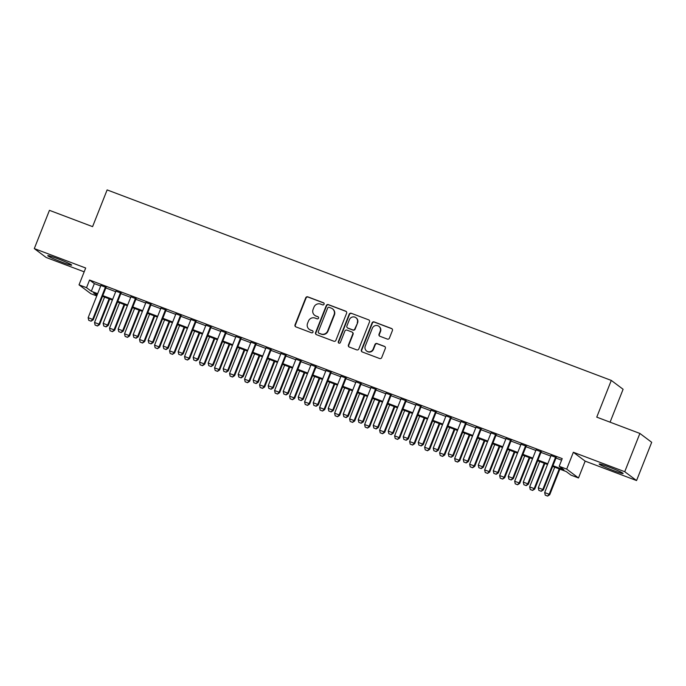 <?xml version="1.0" encoding="UTF-8"?>
<svg xmlns="http://www.w3.org/2000/svg" width="686" height="686" viewBox="0 0 686 686"><rect width="100%" height="100%" fill="white"/><g stroke="black" fill="none" stroke-linecap="round" stroke-linejoin="round"><path stroke-width="1.03" d="M324.066 304.207A1.132 1.098 -53.1 0 0 323.458 302.766L307.808 296.849A1.621 1.569 -53.1 0 0 305.742 297.801L295.031 324.838A1.621 1.569 -53.1 0 0 295.915 326.896L311.564 332.804A1.132 1.098 -53.1 0 0 312.653 330.849A1.132 1.098 -53.1 0 0 312.396 330.703L310.372 329.94A5.179 5.025 -53.1 0 1 307.56 323.346L308.451 321.099A5.179 5.025 -53.1 0 1 315.063 318.072L317.095 318.836A1.132 1.098 -53.1 0 0 318.184 316.881A1.132 1.098 -53.1 0 0 317.927 316.735L315.903 315.972A5.179 5.025 -53.1 0 1 313.09 309.377L313.982 307.131A5.179 5.025 -53.1 0 1 320.594 304.104L322.626 304.867A1.132 1.098 -53.1 0 0 324.066 304.207M323.869 303.041A1.132 1.098 -53.1 0 0 323.775 303.006L308.125 297.089A1.621 1.569 -53.1 0 0 306.059 298.033L295.357 325.07A1.621 1.569 -53.1 0 0 295.7 326.793M312.807 330.986A1.132 1.098 -53.1 0 0 312.713 330.944L310.372 329.94M318.338 317.009A1.132 1.098 -53.1 0 0 318.244 316.975L315.903 315.972M608.654 466.892A12.863 0.84 -158.4 0 0 599.178 464.019A12.863 0.84 -158.4 0 0 613.627 470.622A12.863 0.84 -158.4 0 0 623.102 473.494A12.863 0.84 -158.4 0 0 608.654 466.892M57.221 258.528A12.863 0.84 -158.4 0 0 47.754 255.655A12.863 0.84 -158.4 0 0 62.203 262.258A12.863 0.84 -158.4 0 0 71.678 265.13A12.863 0.84 -158.4 0 0 57.221 258.528M387.341 339.081A1.621 1.569 -53.1 0 0 389.408 338.138L392.418 330.549A1.621 1.569 -53.1 0 0 391.535 328.491L374.162 321.923A1.621 1.569 -53.1 0 0 372.086 322.866L361.385 349.903A1.621 1.569 -53.1 0 0 362.259 351.961L379.641 358.529A1.621 1.569 -53.1 0 0 381.708 357.586L385.335 348.419A1.621 1.569 -53.1 0 0 384.46 346.361L377.026 343.557A1.621 1.569 -53.1 0 0 374.95 344.501L373.158 349.045A4.33 4.202 -53.1 0 1 366.616 351.018A4.33 4.202 -53.1 0 1 365.278 346.07L372.327 328.268A4.33 4.202 -53.1 0 1 378.861 326.287A4.33 4.202 -53.1 0 1 380.198 331.244L379.032 334.211A1.621 1.569 -53.1 0 0 379.907 336.269L387.341 339.081M639.884 433.441L651.7 442.298L636.557 480.552L624.74 471.702L639.884 433.441L596.751 417.139L611.286 380.413L107.127 189.911L92.584 226.637L49.443 210.336L34.3 248.598L85.69 268.012L79.027 284.844L86.53 287.683L89.557 280.034L562.211 458.625L559.184 466.283L566.687 469.113L578.495 477.971L570.992 475.132L566.207 471.548L552.667 466.429M624.74 471.702L573.35 452.28L566.687 469.113M346.61 313.245A1.621 1.569 -53.1 0 0 345.735 311.178L328.354 304.618A1.621 1.569 -53.1 0 0 326.287 305.562L315.577 332.599A1.621 1.569 -53.1 0 0 316.46 334.657L333.842 341.225A1.621 1.569 -53.1 0 0 335.908 340.282L346.61 313.245M351.258 313.27L368.631 319.839A1.621 1.569 -53.1 0 1 369.514 321.897L358.804 348.934A1.621 1.569 -53.1 0 1 356.737 349.877L349.303 347.065A1.621 1.569 -53.1 0 1 348.428 345.007L352.767 334.039A1.621 1.569 -53.1 0 0 351.884 331.981L346.953 330.12A1.621 1.569 -53.1 0 0 344.887 331.064L340.367 342.486A1.132 1.098 -53.1 0 1 338.652 343A1.132 1.098 -53.1 0 1 338.301 341.705L349.191 314.214A1.621 1.569 -53.1 0 1 351.258 313.27L368.631 319.839M34.3 248.598L46.116 257.447L84.181 271.836M106.047 287.417L100.902 285.47M121.053 293.085L115.908 291.138M136.06 298.762L130.906 296.815M151.066 304.43L145.912 302.483M166.072 310.098L160.918 308.151M181.078 315.766L175.925 313.819M196.076 321.434L190.931 319.487M211.082 327.111L205.937 325.164M226.088 332.779L220.935 330.832M241.095 338.447L235.941 336.5M256.101 344.115L250.947 342.168M271.107 349.783L265.954 347.836M286.105 355.459L280.96 353.513M301.111 361.128L295.966 359.181M316.117 366.796L310.964 364.849M331.124 372.464L325.97 370.517M346.13 378.132L340.976 376.185M361.136 383.808L355.983 381.862M376.134 389.476L370.989 387.53M391.14 395.145L385.995 393.198M406.146 400.813L400.993 398.866M421.153 406.481L415.999 404.534M436.159 412.157L431.005 410.211M451.165 417.825L446.011 415.879M466.163 423.494L461.018 421.547M481.169 429.162L476.024 427.215M496.175 434.83L491.022 432.883M511.181 440.506L506.028 438.56M526.188 446.174L521.034 444.228M541.194 451.842L536.04 449.896M89.557 280.034L94.351 283.618L100.688 286.011M105.833 287.957L115.694 291.687M120.839 293.634L130.692 297.355M135.845 299.302L145.698 303.023M150.851 304.97L160.704 308.691M165.858 310.638L175.71 314.36M180.855 316.306L190.717 320.036M195.862 321.983L205.723 325.704M210.868 327.651L220.72 331.372M225.874 333.319L235.727 337.04M240.88 338.987L250.733 342.708M255.887 344.655L265.739 348.385M270.884 350.332L280.745 354.053M285.89 356L295.752 359.721M300.897 361.668L310.749 365.389M315.903 367.336L325.756 371.057M330.909 373.004L340.762 376.734M345.916 378.681L355.768 382.402M360.913 384.349L370.774 388.07M375.919 390.017L385.781 393.738M390.926 395.685L400.778 399.406M405.932 401.353L415.785 405.083M420.938 407.03L430.791 410.751M435.944 412.698L445.797 416.419M450.942 418.366L460.803 422.087M465.948 424.034L475.81 427.755M480.955 429.702L490.807 433.432M495.961 435.378L505.814 439.1M510.967 441.047L520.82 444.768M525.973 446.715L535.826 450.436M540.971 452.383L550.832 456.104M555.977 458.051L561.594 460.177M556.192 457.511L551.047 455.564M610.077 422.182L623.102 389.271L611.286 380.413M573.35 452.28L585.158 461.138L636.557 480.552M585.158 461.138L578.495 477.971M96.76 295.94L90.844 293.702L79.027 284.844M552.95 465.708L563.969 469.867L559.184 466.283M86.53 287.683L91.315 291.267L97.652 293.668M102.806 295.615L112.658 299.336M117.812 301.283L127.665 305.004M132.818 306.951L142.671 310.672M147.824 312.619L157.677 316.349M162.822 318.287L172.683 322.017M177.828 323.964L187.681 327.685M192.835 329.632L202.687 333.353M207.841 335.3L217.694 339.021M222.847 340.968L232.7 344.698M237.853 346.636L247.706 350.366M252.851 352.312L262.712 356.034M267.857 357.981L277.71 361.702M282.864 363.649L292.716 367.37M297.87 369.317L307.722 373.047M312.876 374.985L322.729 378.715M327.882 380.661L337.735 384.383M342.88 386.329L352.741 390.051M357.886 391.998L367.739 395.719M372.892 397.666L382.745 401.396M387.899 403.334L397.751 407.064M402.905 409.01L412.758 412.732M417.911 414.678L427.764 418.4M432.909 420.346L442.77 424.068M447.915 426.015L457.768 429.745M462.921 431.683L472.774 435.413M477.928 437.359L487.78 441.081M492.934 443.027L502.787 446.749M507.94 448.695L517.793 452.417M522.938 454.364L532.799 458.094M537.944 460.032L547.797 463.762M97.369 294.388L93.553 292.948L96.94 295.486M547.514 464.482L537.661 460.76M532.508 458.814L522.655 455.092M517.501 453.146L507.649 449.416M502.504 447.469L492.642 443.748M487.497 441.801L477.645 438.08M472.491 436.133L462.638 432.412M457.485 430.465L447.632 426.743M442.479 424.797L432.626 421.067M427.472 419.12L417.62 415.399M412.475 413.452L402.613 409.731M397.468 407.784L387.607 404.063M382.462 402.116L372.609 398.395M367.456 396.448L357.603 392.718M352.45 390.771L342.597 387.05M337.443 385.103L327.591 381.382M322.446 379.435L312.584 375.714M307.439 373.767L297.578 370.046M292.433 368.099L282.581 364.369M277.427 362.422L267.574 358.701M262.421 356.754L252.568 353.033M247.414 351.086L237.562 347.365M232.417 345.418L222.556 341.697M217.411 339.75L207.549 336.02M202.404 334.073L192.552 330.352M187.398 328.405L177.545 324.684M172.392 322.737L162.539 319.016M157.386 317.069L147.533 313.348M142.388 311.401L132.527 307.671M127.382 305.724L117.52 302.003M112.375 300.056L102.523 296.335M94.351 283.618L91.315 291.267M314.694 315.311L315.011 315.543A5.179 5.025 -53.1 0 0 316.22 316.212M309.163 329.28L309.48 329.52A5.179 5.025 -53.1 0 0 310.689 330.18M346.259 311.521A1.621 1.569 -53.1 0 0 346.053 311.418L328.671 304.858A1.621 1.569 -53.1 0 0 326.605 305.802L315.903 332.839A1.621 1.569 -53.1 0 0 316.246 334.562M329.143 307.328A1.132 1.098 -53.1 0 0 327.694 307.988L318.295 331.724A1.132 1.098 -53.1 0 0 318.913 333.164L321.048 333.971A5.179 5.025 -53.1 0 0 327.659 330.944L334.082 314.728A5.179 5.025 -53.1 0 0 331.278 308.134L329.143 307.328M318.647 333.019L318.964 333.259A1.132 1.098 -53.1 0 0 319.23 333.405L318.913 333.164M332.478 308.794L332.796 309.034A5.179 5.025 -53.1 0 1 334.408 314.96L327.985 331.184A5.179 5.025 -53.1 0 1 321.365 334.211L319.23 333.405M352.261 332.195L352.587 332.427A1.621 1.569 -53.1 0 1 353.084 334.279L348.745 345.247A1.621 1.569 -53.1 0 0 349.097 346.97M351.575 313.511A1.621 1.569 -53.1 0 0 349.508 314.454L338.627 341.945A1.132 1.098 -53.1 0 0 338.824 343.103M357.269 322.669A4.33 4.202 -53.1 0 0 355.931 317.712A4.33 4.202 -53.1 0 0 349.388 319.685L346.91 325.961A1.621 1.569 -53.1 0 0 347.785 328.019L352.724 329.88A1.621 1.569 -53.1 0 0 354.791 328.937L357.586 322.9A4.33 4.202 -53.1 0 0 356.248 317.952L355.931 317.712M347.408 327.814L347.725 328.054A1.621 1.569 -53.1 0 0 348.102 328.26L347.785 328.019M357.586 322.9L355.108 329.177A1.621 1.569 -53.1 0 1 353.041 330.12L348.102 328.26M378.861 326.287L379.178 326.527A4.33 4.202 -53.1 0 1 380.524 331.484L379.349 334.451A1.621 1.569 -53.1 0 0 379.701 336.174M366.616 351.018L366.941 351.258A4.33 4.202 -53.1 0 0 373.476 349.285L373.158 349.045M384.992 346.704A1.621 1.569 -53.1 0 0 384.777 346.601L377.343 343.797A1.621 1.569 -53.1 0 0 375.276 344.741L373.476 349.285M392.066 328.826A1.621 1.569 -53.1 0 0 391.852 328.731L374.479 322.163A1.621 1.569 -53.1 0 0 372.412 323.106L361.702 350.143A1.621 1.569 -53.1 0 0 362.054 351.867M104.572 297.107L94.531 322.48L99.033 324.178L109.074 298.813M97.361 325.927L95.105 325.07L97.455 325.996L99.033 324.178L99.607 324.607L109.726 299.053M94.531 322.48L95.105 325.07M97.455 325.996L99.607 324.607M88.717 320.285L91.067 321.211L88.717 320.285L88.142 317.695L101.005 285.213M105.507 286.911L92.644 319.393L93.219 319.822L91.067 321.211M106.15 287.16L93.219 319.822M88.142 317.695L92.644 319.393L90.972 321.134M119.578 302.783L109.537 328.148L114.039 329.846L124.08 304.481M112.358 331.595L110.112 330.746L112.461 331.664L114.039 329.846L114.613 330.283L124.732 304.73M109.537 328.148L110.112 330.746M112.461 331.664L114.613 330.283M134.585 308.451L124.535 333.816L129.037 335.523L139.087 310.149M127.364 337.263L125.118 336.414L127.459 337.332L129.037 335.523L129.611 335.951L139.73 310.398M124.535 333.816L125.118 336.414M127.459 337.332L129.611 335.951M149.591 314.119L139.541 339.484L144.043 341.191L154.093 315.817M142.371 342.931L140.124 342.082L142.465 343.009L144.043 341.191L144.617 341.619L154.736 316.066M139.541 339.484L140.124 342.082M142.465 343.009L144.617 341.619M164.589 319.787L154.547 345.161L159.049 346.859L169.09 321.494M157.377 348.599L155.122 347.751L157.471 348.677L159.049 346.859L159.624 347.288L169.742 321.734M154.547 345.161L155.122 347.751M157.471 348.677L159.624 347.288M103.723 325.953L106.073 326.879L103.723 325.953L103.149 323.363L116.011 290.881M120.504 292.588L107.651 325.061L108.225 325.49L106.073 326.879M121.156 292.828L108.225 325.49M103.149 323.363L107.651 325.061L105.978 326.81M118.729 331.63L121.079 332.547L118.729 331.63L118.155 329.031L131.009 296.558M135.511 298.256L122.657 330.729L123.231 331.166L121.079 332.547M136.162 298.496L123.231 331.166M118.155 329.031L122.657 330.729L120.985 332.478M133.736 337.298L136.085 338.215L133.736 337.298L133.161 334.699L146.015 302.226M150.517 303.924L137.663 336.406L138.238 336.835L136.085 338.215M151.169 304.172L138.238 336.835M133.161 334.699L137.663 336.406L135.982 338.147M148.742 342.966L151.083 343.892L148.742 342.966L148.159 340.367L161.021 307.894M165.523 309.592L152.661 342.074L153.235 342.503L151.083 343.892M166.175 309.84L153.235 342.503M148.159 340.367L152.661 342.074L150.989 343.815M179.595 325.456L169.553 350.829L174.055 352.527L184.097 327.162M172.383 354.276L170.128 353.419L172.478 354.345L174.055 352.527L174.63 352.956L184.748 327.402M169.553 350.829L170.128 353.419M172.478 354.345L174.63 352.956M163.748 348.634L166.089 349.56L163.748 348.634L163.165 346.044L176.028 313.562M180.529 315.26L167.667 347.742L168.242 348.171L166.089 349.56M181.173 315.509L168.242 348.171M163.165 346.044L167.667 347.742L165.995 349.483M194.601 331.132L184.56 356.497L189.062 358.195L199.103 332.83M187.389 359.944L185.134 359.095L187.484 360.013L189.062 358.195L189.636 358.632L199.755 333.079M184.56 356.497L185.134 359.095M187.484 360.013L189.636 358.632M178.746 354.302L181.095 355.228L178.746 354.302L178.171 351.712L191.034 319.23M195.536 320.937L182.673 353.41L183.248 353.839L181.095 355.228M196.179 321.177L183.248 353.839M178.171 351.712L182.673 353.41L181.001 355.159M209.607 336.8L199.566 362.165L204.068 363.872L214.109 338.498M202.387 365.612L200.141 364.763L202.49 365.681L204.068 363.872L204.642 364.3L214.761 338.747M199.566 362.165L200.141 364.763M202.49 365.681L204.642 364.3M193.752 359.979L196.102 360.896L193.752 359.979L193.178 357.38L206.04 324.907M210.533 326.605L197.679 359.078L198.254 359.515L196.102 360.896M211.185 326.845L198.254 359.515M193.178 357.38L197.679 359.078L196.007 360.827M224.614 342.468L214.564 367.833L219.066 369.54L229.115 344.166M217.393 371.28L215.147 370.431L217.488 371.358L219.066 369.54L219.64 369.968L229.759 344.415M214.564 367.833L215.147 370.431M217.488 371.358L219.64 369.968M208.758 365.647L211.108 366.564L208.758 365.647L208.184 363.048L221.038 330.575M225.54 332.273L212.686 364.755L213.26 365.184L211.108 366.564M226.191 332.521L213.26 365.184M208.184 363.048L212.686 364.755L211.014 366.495M239.62 348.136L229.57 373.51L234.072 375.208L244.122 349.843M232.4 376.948L230.153 376.1L232.494 377.026L234.072 375.208L234.646 375.636L244.765 350.083M229.57 373.51L230.153 376.1M232.494 377.026L234.646 375.636M223.765 371.315L226.114 372.232L223.765 371.315L223.19 368.716L236.044 336.243M240.546 337.941L227.692 370.423L228.267 370.852L226.114 372.232M241.198 338.189L228.267 370.852M223.19 368.716L227.692 370.423L226.011 372.164M254.617 353.805L244.576 379.178L249.078 380.876L259.119 355.511M247.406 382.625L245.151 381.768L247.5 382.694L249.078 380.876L249.653 381.305L259.771 355.751M244.576 379.178L245.151 381.768M247.5 382.694L249.653 381.305M238.771 376.983L241.112 377.909L238.771 376.983L238.188 374.393L251.05 341.911M255.552 343.609L242.69 376.091L243.264 376.52L241.112 377.909M256.204 343.858L243.264 376.52M238.188 374.393L242.69 376.091L241.018 377.832M269.624 359.481L259.582 384.846L264.084 386.544L274.126 361.179M262.412 388.293L260.157 387.444L262.506 388.362L264.084 386.544L264.659 386.981L274.777 361.428M259.582 384.846L260.157 387.444M262.506 388.362L264.659 386.981M253.777 382.651L256.118 383.577L253.777 382.651L253.194 380.061L266.057 347.579M270.558 349.285L257.696 381.759L258.27 382.188L256.118 383.577M271.202 349.526L258.27 382.188M253.194 380.061L257.696 381.759L256.024 383.508M284.63 365.149L274.589 390.514L279.091 392.221L289.132 366.847M277.418 393.961L275.163 393.112L277.513 394.03L279.091 392.221L279.665 392.649L289.784 367.096M274.589 390.514L275.163 393.112M277.513 394.03L279.665 392.649M268.775 388.327L271.124 389.245L268.775 388.327L268.2 385.729L281.063 353.256M285.565 354.954L272.702 387.427L273.277 387.864L271.124 389.245M286.208 355.194L273.277 387.864M268.2 385.729L272.702 387.427L271.03 389.176M283.781 393.996L286.131 394.913L283.781 393.996L283.207 391.397L296.069 358.924M300.562 360.622L287.708 393.104L288.283 393.532L286.131 394.913M301.214 360.87L288.283 393.532M283.207 391.397L287.708 393.104L286.036 394.844M298.787 399.664L301.137 400.581L298.787 399.664L298.213 397.065L311.067 364.592M315.569 366.29L302.715 398.772L303.289 399.201L301.137 400.581M316.22 366.538L303.289 399.201M298.213 397.065L302.715 398.772L301.043 400.513M299.636 370.817L289.595 396.182L294.097 397.889L304.138 372.515M292.416 399.629L290.169 398.78L292.519 399.706L294.097 397.889L294.671 398.317L304.79 372.764M289.595 396.182L290.169 398.78M292.519 399.706L294.671 398.317M314.642 376.485L304.593 401.859L309.094 403.557L319.144 378.192M307.422 405.297L305.176 404.448L307.517 405.375L309.094 403.557L309.669 403.985L319.787 378.432M304.593 401.859L305.176 404.448M307.517 405.375L309.669 403.985M329.649 382.153L319.599 407.527L324.101 409.225L334.151 383.86M322.429 410.974L320.182 410.117L322.523 411.043L324.101 409.225L324.675 409.653L334.794 384.1M319.599 407.527L320.182 410.117M322.523 411.043L324.675 409.653M313.794 405.332L316.143 406.258L313.794 405.332L313.219 402.742L326.073 370.26M330.575 371.958L317.721 404.44L318.295 404.869L316.143 406.258M331.227 372.206L318.295 404.869M313.219 402.742L317.721 404.44L316.04 406.181M344.646 387.83L334.605 413.195L339.107 414.893L349.148 389.528M337.435 416.642L335.18 415.793L337.529 416.711L339.107 414.893L339.681 415.33L349.8 389.777M334.605 413.195L335.18 415.793M337.529 416.711L339.681 415.33M328.8 411L331.141 411.926L328.8 411L328.217 408.41L341.079 375.928M345.581 377.634L332.719 410.108L333.293 410.537L331.141 411.926M346.233 377.875L333.293 410.537M328.217 408.41L332.719 410.108L331.046 411.857M359.653 393.498L349.611 418.863L354.113 420.569L364.155 395.196M352.441 422.31L350.186 421.461L352.535 422.379L354.113 420.569L354.688 420.998L364.806 395.445M349.611 418.863L350.186 421.461M352.535 422.379L354.688 420.998M343.806 416.676L346.147 417.594L343.806 416.676L343.223 414.078L356.085 381.605M360.587 383.303L347.725 415.776L348.299 416.213L346.147 417.594M361.23 383.543L348.299 416.213M343.223 414.078L347.725 415.776L346.053 417.525M374.659 399.166L364.618 424.531L369.119 426.238L379.161 400.864M367.447 427.978L365.192 427.129L367.542 428.055L369.119 426.238L369.694 426.666L379.812 401.113M364.618 424.531L365.192 427.129M367.542 428.055L369.694 426.666M358.804 422.344L361.153 423.262L358.804 422.344L358.229 419.746L371.092 387.273M375.594 388.971L362.731 421.453L363.306 421.881L361.153 423.262M376.237 389.219L363.306 421.881M358.229 419.746L362.731 421.453L361.059 423.193M389.665 404.834L379.624 430.208L384.126 431.906L394.167 406.541M382.445 433.646L380.198 432.797L382.548 433.724L384.126 431.906L384.7 432.334L394.819 406.781M379.624 430.208L380.198 432.797M382.548 433.724L384.7 432.334M373.81 428.013L376.16 428.93L373.81 428.013L373.235 425.414L386.098 392.941M390.591 394.639L377.737 427.121L378.312 427.55L376.16 428.93M391.243 394.887L378.312 427.55M373.235 425.414L377.737 427.121L376.065 428.861M404.671 410.502L394.622 435.876L399.123 437.574L409.173 412.209M397.451 439.323L395.205 438.465L397.546 439.392L399.123 437.574L399.698 438.002L409.816 412.449M394.622 435.876L395.205 438.465M397.546 439.392L399.698 438.002M388.816 433.681L391.166 434.607L388.816 433.681L388.242 431.091L401.096 398.609M405.598 400.307L392.744 432.789L393.318 433.218L391.166 434.607M406.249 400.555L393.318 433.218M388.242 431.091L392.744 432.789L391.071 434.53M419.678 416.179L409.628 441.544L414.13 443.242L424.18 417.877M412.458 444.991L410.211 444.142L412.552 445.06L414.13 443.242L414.704 443.679L424.823 418.126M409.628 441.544L410.211 444.142M412.552 445.06L414.704 443.679M403.822 439.349L406.172 440.275L403.822 439.349L403.248 436.759L416.102 404.277M420.604 405.983L407.75 438.457L408.324 438.886L406.172 440.275M421.255 406.223L408.324 438.886M403.248 436.759L407.75 438.457L406.069 440.206M434.675 421.847L424.634 447.212L429.136 448.918L439.177 423.545M427.464 450.659L425.209 449.81L427.558 450.728L429.136 448.918L429.71 449.347L439.829 423.794M424.634 447.212L425.209 449.81M427.558 450.728L429.71 449.347M418.829 445.025L421.17 445.943L418.829 445.025L418.246 442.427L431.108 409.954M435.61 411.651L422.748 444.125L423.322 444.562L421.17 445.943M436.262 411.892L423.322 444.562M418.246 442.427L422.748 444.125L421.075 445.874M449.682 427.515L439.64 452.88L444.142 454.586L454.183 429.213M442.47 456.327L440.215 455.478L442.564 456.404L444.142 454.586L444.717 455.015L454.835 429.462M439.64 452.88L440.215 455.478M442.564 456.404L444.717 455.015M464.688 433.183L454.647 458.557L459.148 460.255L469.19 434.89M457.476 461.995L455.221 461.146L457.571 462.072L459.148 460.255L459.723 460.683L469.841 435.13M454.647 458.557L455.221 461.146M457.571 462.072L459.723 460.683M479.694 438.851L469.653 464.225L474.155 465.923L484.196 440.558M472.474 467.672L470.227 466.814L472.577 467.741L474.155 465.923L474.729 466.351L484.848 440.798M469.653 464.225L470.227 466.814M472.577 467.741L474.729 466.351M433.835 450.693L436.176 451.611L433.835 450.693L433.252 448.095L446.114 415.622M450.616 417.32L437.754 449.802L438.328 450.23L436.176 451.611M451.259 417.568L438.328 450.23M433.252 448.095L437.754 449.802L436.082 451.542M448.833 456.362L451.182 457.279L448.833 456.362L448.258 453.763L461.121 421.29M465.623 422.988L452.76 455.47L453.335 455.898L451.182 457.279M466.266 423.236L453.335 455.898M448.258 453.763L452.76 455.47L451.088 457.21M463.839 462.03L466.188 462.956L463.839 462.03L463.264 459.44L476.127 426.958M480.62 428.656L467.766 461.138L468.341 461.567L466.188 462.956M481.272 428.904L468.341 461.567M463.264 459.44L467.766 461.138L466.094 462.878M494.7 444.528L484.65 469.893L489.152 471.591L499.202 446.226M487.48 473.34L485.234 472.491L487.575 473.409L489.152 471.591L489.727 472.028L499.845 446.475M484.65 469.893L485.234 472.491M487.575 473.409L489.727 472.028M478.845 467.698L481.195 468.624L478.845 467.698L478.271 465.108L491.125 432.626M495.626 434.332L482.773 466.806L483.347 467.235L481.195 468.624M496.278 434.572L483.347 467.235M478.271 465.108L482.773 466.806L481.1 468.555M509.707 450.196L499.657 475.561L504.159 477.267L514.208 451.894M502.486 479.008L500.24 478.159L502.581 479.077L504.159 477.267L504.733 477.696L514.852 452.143M499.657 475.561L500.24 478.159M502.581 479.077L504.733 477.696M493.851 473.374L496.201 474.292L493.851 473.374L493.277 470.776L506.131 438.303M510.633 440L497.779 472.474L498.353 472.911L496.201 474.292M511.284 440.24L498.353 472.911M493.277 470.776L497.779 472.474L496.098 474.223M524.704 455.864L514.663 481.229L519.165 482.935L529.206 457.562M517.493 484.676L515.237 483.827L517.587 484.753L519.165 482.935L519.739 483.364L529.858 457.811M514.663 481.229L515.237 483.827M517.587 484.753L519.739 483.364M508.858 479.042L511.199 479.96L508.858 479.042L508.275 476.444L521.137 443.971M525.639 445.668L512.776 478.151L513.351 478.579L511.199 479.96M526.291 445.917L513.351 478.579M508.275 476.444L512.776 478.151L511.104 479.891M539.711 461.532L529.669 486.906L534.171 488.603L544.212 463.239M532.499 490.344L530.244 489.495L532.593 490.421L534.171 488.603L534.746 489.032L544.864 463.479M529.669 486.906L530.244 489.495M532.593 490.421L534.746 489.032M523.864 484.71L526.205 485.628L523.864 484.71L523.281 482.112L536.143 449.639M540.645 451.337L527.783 483.819L528.357 484.247L526.205 485.628M541.288 451.585L528.357 484.247M523.281 482.112L527.783 483.819L526.111 485.559M554.717 467.2L544.675 492.574L549.177 494.272L559.219 468.907M547.505 496.021L545.25 495.163L547.6 496.089L549.177 494.272L549.752 494.7L559.87 469.147M544.675 492.574L545.25 495.163M547.6 496.089L549.752 494.7M538.862 490.379L541.211 491.305L538.862 490.379L538.287 487.789L551.15 455.307M555.651 457.005L542.789 489.487L543.363 489.915L541.211 491.305M556.295 457.253L543.363 489.915M538.287 487.789L542.789 489.487L541.117 491.227"/></g></svg>
